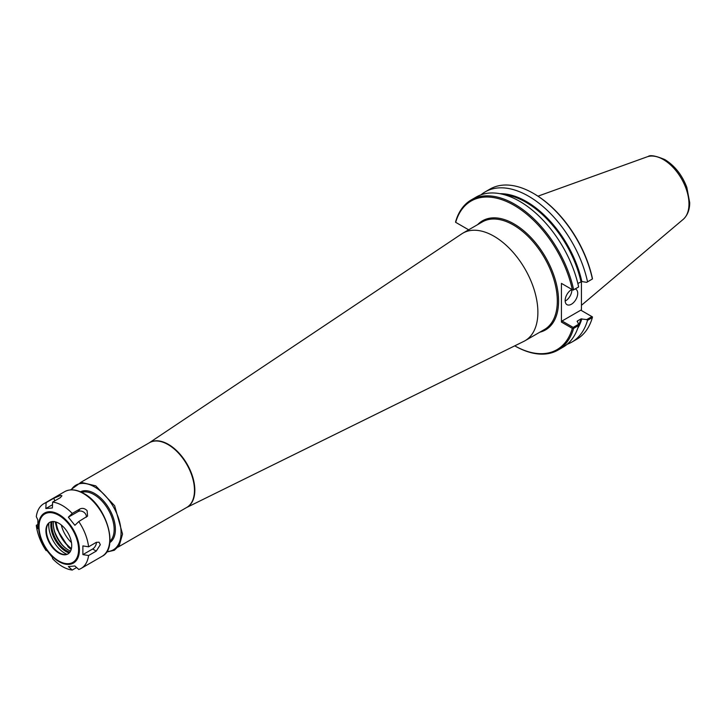 <?xml version="1.0" encoding="UTF-8"?>
<svg xmlns="http://www.w3.org/2000/svg" width="726" height="726" viewBox="0 0 726 726"><rect width="100%" height="100%" fill="white"/><g stroke="black" fill="none" stroke-linecap="round" stroke-linejoin="round"><path stroke-width="1.09" d="M186.555 507.547L523.809 341.383A62.118 35.864 -120 0 0 525.016 340.739A62.118 35.864 -120 0 0 537.884 312.298A62.118 35.864 -120 0 0 510.768 249.78A62.118 35.864 -120 0 0 462.898 233.146A62.118 35.864 -120 0 0 461.736 233.863L149.202 442.851M468.651 229.815L455.583 222.274L455.656 221.611A86.712 50.067 -120 0 1 471.292 199.895A86.712 50.067 -120 0 1 573.631 289.719L573.095 290.119L561.434 283.385L561.434 322.081L572.342 328.379L573.631 328.379L578.622 325.493L578.504 324.331L573.168 327.408L562.06 320.992L580.8 310.174L592.443 316.899L592.371 317.552A86.712 50.067 -120 0 1 576.743 339.269L571.879 342.073A86.712 50.067 -120 0 0 587.515 320.357L592.371 317.552M578.622 325.493A86.712 50.067 -120 0 1 562.986 347.209L558.004 350.086A86.712 50.067 -120 0 1 514.743 345.848A85.822 49.55 -120 0 0 572.342 328.379M572.342 289.683A85.822 49.55 -120 0 0 514.017 205.286A85.822 49.55 -120 0 0 455.692 222.328M558.004 350.086A86.712 50.067 -120 0 0 573.631 328.379M567.206 344.251A86.712 50.067 -120 0 0 571.879 342.073M591.917 316.59L586.699 319.594L587.515 320.357M586.699 319.594L580.963 318.923L577.333 321.019L578.504 324.331M577.842 283.476L581.835 281.543L586.699 282.341L592.443 278.947L592.343 278.131A85.822 49.55 -120 0 0 534.018 193.742L533.383 193.37A86.712 50.067 -120 0 0 490.032 189.078L485.168 191.882A86.712 50.067 -120 0 0 480.957 194.849M581.435 281.534L581.435 310.537M592.443 278.947L586.699 282.341M587.515 281.706A86.712 50.067 -120 0 0 485.168 191.882M592.371 278.902A86.712 50.067 -120 0 0 533.383 193.37M562.06 283.748L561.434 283.385M573.631 289.719L578.504 287.079L573.095 290.119M578.622 286.843A86.712 50.067 -120 0 0 476.274 197.018L471.292 199.895M577.161 321.6A81.158 46.854 -120 0 0 577.333 321.019L577.116 321.518M573.168 327.408L573.095 328.07M561.434 322.081L562.06 320.992M565.155 301.072A8.893 5.136 120 0 0 571.87 289.955A8.893 5.136 120 0 0 571.861 289.465M575.219 288.975A8.893 5.136 -60 0 1 575.881 289.257A8.893 5.136 -60 0 1 577.724 293.331A8.893 5.136 -60 0 1 573.839 302.279A8.893 5.136 -60 0 1 566.988 304.666A8.893 5.136 -60 0 1 565.146 300.591A8.893 5.136 -60 0 1 571.925 289.438M581.435 305.301L683.239 219.334A36.282 20.945 -120 0 0 683.928 218.698A36.282 20.945 -120 0 0 688.974 203.97A36.282 20.945 -120 0 0 663.319 159.538A36.282 20.945 -120 0 0 648.046 156.544A36.282 20.945 -120 0 0 647.147 156.825L537.975 196.174M76.611 567.532L72.246 570.055L68.362 566.57L74.896 565.99L78.78 569.465A37.353 21.562 -120 0 0 81.121 568.422A37.353 21.562 -120 0 0 88.581 555.526L82.882 554.619L82.882 545.907L88.581 546.805A37.353 21.562 -120 0 0 78.78 521.54L74.896 525.315L68.362 517.184L78.118 511.558A5.336 4.211 -144.9 0 1 83.735 512.129A5.336 4.211 -144.9 0 1 86.34 517.175M46.609 550.308L46.101 550.598L45.847 549.219L52.381 557.35L52.635 558.73A37.353 21.562 -120 0 0 72.246 570.055M46.101 502.673L53.788 498.236L60.694 495.413L61.946 495.785L60.331 497.655L52.635 502.093L52.381 507.964L45.847 508.545L46.101 502.673A37.353 21.562 -120 0 0 43.769 503.726A37.353 21.562 -120 0 0 36.3 516.622L37.861 519.916L37.861 528.628L36.3 525.334L37.679 524.544M45.847 508.545L52.526 504.688M68.362 517.184L72.246 513.409L79.933 508.971C82.465 507.828 84.86 508.391 87.111 510.668L87.583 516.086L78.78 521.54M36.3 525.334A37.353 21.562 -120 0 0 46.101 550.598M72.246 513.409A37.353 21.562 -120 0 0 52.635 502.093M88.581 546.805L96.268 542.367L99.072 542.186L100.315 544.7L96.268 551.079L88.581 555.526M96.413 542.286A5.336 3.076 -60 0 1 92.647 548.992L82.882 554.619M55.566 534.136A29.993 17.315 -120 0 0 60.685 542.994M54.777 531.976A29.793 17.197 -120 0 0 62.155 544.754M71.711 545.616A18.241 10.536 -120 0 0 63.752 527.257A18.241 10.536 -120 0 0 49.686 522.366A18.241 10.536 -120 0 0 45.91 530.724A18.241 10.536 -120 0 0 53.878 549.083A18.241 10.536 -120 0 0 67.935 553.965A18.241 10.536 -120 0 0 71.711 545.616M49.94 522.23A18.241 10.536 -120 0 0 47.263 525.606A18.241 10.536 -120 0 0 46.41 530.434A18.241 10.536 -120 0 0 63.915 554.455A18.241 10.536 -120 0 0 68.18 553.82M48.887 523.092A22.76 13.141 -120 0 0 48.751 525.388A22.76 13.141 -120 0 0 66.91 554.301M51.138 521.767A21.608 12.478 -120 0 0 50.82 525.134A21.608 12.478 -120 0 0 69.179 553.012M52.199 521.558A20.9 12.07 -120 0 0 51.827 525.134A20.9 12.07 -120 0 0 69.887 552.196M53.552 521.531A20.9 12.07 -120 0 0 53.343 524.263A20.9 12.07 -120 0 0 68.117 549.863A20.9 12.07 -120 0 0 70.585 551.043M53.343 523.972A21.608 12.478 -120 0 0 68.371 549.999M55.848 521.958A25.791 14.892 -120 0 0 71.366 548.847M56.138 522.048A25.374 14.647 -120 0 0 71.429 548.547M61.32 525.007A21.844 12.614 -120 0 0 71.466 542.576M186.591 507.528A37.362 21.571 -120 0 0 194.822 490.15A37.362 21.571 -120 0 0 168.405 444.385A37.362 21.571 -120 0 0 149.238 442.833M118.129 547.05L186.745 507.438A37.353 21.562 -120 0 0 194.477 490.34A37.353 21.562 -120 0 0 168.069 444.593A37.353 21.562 -120 0 0 149.393 442.742L80.777 482.354M106.885 551.56A37.344 21.562 -120 0 0 121.061 532.721A37.344 21.562 -120 0 0 94.652 486.983A37.344 21.562 -120 0 0 71.248 489.841M109.798 542.603A29.349 16.943 -120 0 0 115.407 529.454A29.349 16.943 -120 0 0 94.652 493.508A29.349 16.943 -120 0 0 80.468 491.792M109.925 541.26A28.459 16.435 -120 0 0 114.154 529.454A28.459 16.435 -120 0 0 94.026 494.597A28.459 16.435 -120 0 0 81.693 492.355M539.799 332.199A63.008 36.382 -120 0 0 556.47 284.238A63.008 36.382 -120 0 0 514.017 223.907A63.008 36.382 -120 0 0 477.681 224.606M577.705 328.352A81.602 47.108 -120 0 0 581.835 318.796M581.835 281.543A81.602 47.108 -120 0 0 499.969 193.706M578.586 325.166A81.158 46.854 -120 0 0 580.963 318.923M525.016 340.739L544.446 329.522A62.118 35.864 -120 0 0 557.314 301.081A62.118 35.864 -120 0 0 513.391 224.996A62.118 35.864 -120 0 0 482.327 221.92L462.898 233.146M580.963 281.67A81.158 46.854 -120 0 0 503.88 194.595M53.788 498.236L54.804 500.84M79.933 508.971L78.118 511.558M81.121 568.422L102.012 556.361A37.353 21.562 -120 0 0 109.753 539.255A37.353 21.562 -120 0 0 83.336 493.508A37.353 21.562 -120 0 0 64.659 491.656L43.769 503.726M79.397 549.854A28.868 16.671 -120 0 0 58.978 514.498A28.868 16.671 -120 0 0 38.56 526.286A28.868 16.671 -120 0 0 58.978 561.643A28.868 16.671 -120 0 0 79.397 549.854M96.268 551.079L92.647 548.992M78.599 549.591A27.978 16.154 -120 0 0 58.815 515.324A27.978 16.154 -120 0 0 39.023 526.74A27.978 16.154 -120 0 0 58.815 561.017A27.978 16.154 -120 0 0 78.599 549.591M106.541 552.078L114.3 550.281L119.264 545.507L122.54 534.055L114.635 505.732L95.732 485.848L80.985 482.318L70.631 489.878M55.158 521.767L56.973 529.281L68.298 547.05L71.184 549.537M683.928 218.689C687.785 214.669 689.709 209.333 689.7 202.681L686.823 187.372C682.086 174.984 674.772 165.728 664.907 159.611C655.787 155.791 650.169 154.774 648.046 156.544M102.012 556.361C119.273 548.094 106.268 505.16 83.78 493.462C76.484 489.342 70.113 488.743 64.659 491.656"/></g></svg>
